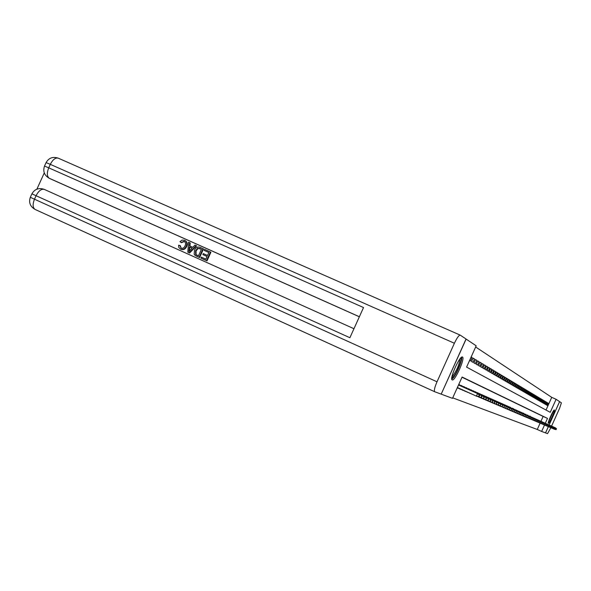 <?xml version="1.0" encoding="UTF-8"?>
<svg xmlns="http://www.w3.org/2000/svg" width="591" height="591" viewBox="0 0 591 591"><rect width="100%" height="100%" fill="white"/><g stroke="black" fill="none" stroke-linecap="round" stroke-linejoin="round"><path stroke-width="0.89" d="M548.359 423.296L548.352 423.289C547.296 423.104 553.59 409.127 554.351 409.991L554.351 409.991C555.392 410.22 549.172 424.028 548.359 423.296M452.189 379.917L452.152 379.895C449.175 378.971 460.079 354.895 462.502 357.053L462.502 357.053C465.383 358.116 454.752 381.69 452.189 379.917M466.04 339.035L476.183 345.801L466.587 367.1L550.236 412.326L556.101 399.294L559.588 401.629L549.076 424.988M546.018 410.043L551.728 397.351L475.644 346.991M551.728 397.351L556.101 399.294M471.278 393.805L472.608 394.441L471.271 393.835M469.01 392.779L470.34 393.473L468.973 392.852M466.691 391.73L468.028 392.49L466.631 391.855M464.319 390.651L465.664 391.486L464.231 390.836M461.889 389.55L463.241 390.452L461.785 389.794M459.406 388.427L460.773 389.403L459.273 388.723M458.239 388.324L457.22 387.866L458.402 387.977M471.101 357.082L472.12 357.533L471.153 356.957M472.992 358.294L474.492 358.959L473.073 358.109L471.544 361.515L472.97 362.342L474.492 358.959M475.349 359.705L476.811 360.355L475.43 359.52L473.908 362.889L475.304 363.694L476.811 360.355M477.646 361.079L479.079 361.714L477.727 360.902L476.228 364.233L477.587 365.024L479.079 361.714M479.899 362.423L481.303 363.051L479.973 362.253L478.488 365.541L479.826 366.317L481.303 363.051M482.101 363.738L483.468 364.351L482.175 363.576L480.705 366.826L482.012 367.587L483.468 364.351M484.251 365.031L485.595 365.63L484.325 364.861L482.877 368.09L484.155 368.828L485.595 365.63M486.356 366.287L487.671 366.878L486.43 366.132L484.997 369.316L486.245 370.04L487.671 366.878M488.425 367.528L489.71 368.097L488.491 367.366L487.073 370.52L488.299 371.229L489.71 368.097M490.441 368.732L491.705 369.294L490.515 368.577L489.104 371.702L490.308 372.396L491.705 369.294M492.421 369.914L493.655 370.468L492.488 369.767L491.099 372.855L492.273 373.534L493.655 370.468M494.357 371.074L495.568 371.613L494.423 370.926L493.049 373.985L494.202 374.657L495.568 371.613M496.255 372.212L497.445 372.744L496.322 372.071L494.963 375.093L496.085 375.75L497.445 372.744M498.117 373.327L499.277 373.844L498.183 373.187L496.832 376.179L497.94 376.822L499.277 373.844M499.942 374.421L501.079 374.923L500.008 374.28L498.671 377.243L499.75 377.878L501.079 374.923M501.729 375.492L502.845 375.987L501.789 375.351L500.466 378.292L501.53 378.905L502.845 375.987M503.48 376.541L504.581 377.028L503.547 376.408L502.232 379.311L503.273 379.917L504.581 377.028M505.202 377.568L506.28 378.048L505.261 377.435L503.96 380.316L504.987 380.907L506.28 378.048M506.886 378.58L507.942 379.045L506.945 378.447L505.66 381.298L506.664 381.882L507.942 379.045M508.541 379.57L509.575 380.028L508.6 379.444L507.329 382.266L508.312 382.842L509.575 380.028M510.166 380.538L511.185 380.996L510.225 380.419L508.962 383.219L509.93 383.773L511.185 380.996M511.762 381.49L512.759 381.941L511.813 381.372L510.565 384.15L511.518 384.697L512.759 381.941M513.328 382.429L514.303 382.865L513.38 382.311L512.138 385.059L513.069 385.598L514.303 382.865M514.864 383.352L515.825 383.781L514.916 383.234L513.69 385.96L514.598 386.484L515.825 383.781M516.371 384.253L517.31 384.675L516.423 384.135L515.204 386.839L516.106 387.356L517.31 384.675M517.849 385.14L518.78 385.554L517.901 385.029L516.697 387.703L517.576 388.213L518.78 385.554M519.304 386.012L520.213 386.418L519.356 385.901L518.159 388.553L519.031 389.055L520.213 386.418M520.737 386.869L521.631 387.268L520.782 386.758L519.6 389.388L520.449 389.883L521.631 387.268M522.141 387.711L523.02 388.102L522.185 387.6L521.011 390.208L521.853 390.688L523.02 388.102M523.523 388.531L524.38 388.922L523.567 388.427L522.4 391.013L523.227 391.486L524.38 388.922M524.874 389.343L525.724 389.728L524.919 389.24L523.766 391.803L524.579 392.269L525.724 389.728M526.212 390.141L527.046 390.518L526.256 390.045L525.111 392.579L525.909 393.045L527.046 390.518M527.519 390.932L528.339 391.294L527.564 390.828L526.433 393.347L527.216 393.798L528.339 391.294M528.812 391.7L529.617 392.062L528.856 391.604L527.726 394.101L528.494 394.544L529.617 392.062M530.075 392.461L530.873 392.816L530.12 392.365L529.004 394.84L529.765 395.276L530.873 392.816M531.324 393.207L532.107 393.554L531.368 393.111L530.26 395.571L531.006 396L532.107 393.554M532.55 393.946L533.318 394.286L532.594 393.85L531.494 396.288L532.225 396.709L533.318 394.286M533.762 394.662L534.515 395.002L533.799 394.574L532.713 396.989L533.429 397.411L534.515 395.002M534.944 395.379L535.69 395.711L534.988 395.29L533.909 397.684L534.619 398.09L535.69 395.711M536.111 396.073L536.85 396.406L536.155 395.985L535.084 398.364L535.778 398.77L536.85 396.406M537.263 396.768L537.987 397.086L537.3 396.679L536.244 399.036L536.931 399.435L537.987 397.086M538.394 397.447L539.103 397.758L538.438 397.359L537.382 399.701L538.054 400.092L539.103 397.758M539.509 398.112L540.211 398.423L539.546 398.024L538.504 400.351L539.169 400.735L540.211 398.423M540.61 398.77L541.297 399.073L540.647 398.689L539.613 400.993L540.263 401.37L541.297 399.073M541.688 399.42L542.368 399.715L541.725 399.331L540.699 401.621L541.341 401.998L542.368 399.715M542.752 400.055L543.425 400.351L542.789 399.974L541.77 402.242L542.405 402.611L543.425 400.351M543.801 400.683L544.459 400.979L543.838 400.602L542.826 402.855L543.447 403.217L544.459 400.979M544.836 401.304L545.486 401.592L544.872 401.223L543.86 403.461L544.481 403.816L545.486 401.592M545.855 401.91L546.49 402.198L545.885 401.836L544.887 404.052L545.493 404.407L546.49 402.198M546.852 402.508L547.48 402.789L546.889 402.434L545.899 404.636L546.498 404.983L547.48 402.789M469.609 360.392L470.576 360.953L472.12 357.533M546.889 405.212L547.48 405.559L548.463 403.38L547.879 403.025L546.889 405.212M452.721 397.854L537.271 429.465L540.085 423.208M540.942 421.309L543.136 416.441L462.014 377.228M459.562 385.384L459.783 384.904L458.764 384.445M460.574 385.842L460.795 385.354L462.295 386.019L462.081 386.499M463.063 386.942L463.285 386.455L464.755 387.105L464.541 387.578M465.501 388.014L465.723 387.541L467.156 388.176L466.942 388.642M492.259 402.286L492.65 400.875L492.259 402.286L490.02 401.917L491.091 399.538L491.476 399.708L467.895 389.048L468.102 388.597L469.505 389.218L469.298 389.683M494.327 403.173L494.711 401.777L494.327 403.173L492.118 402.811L493.182 400.454L470.222 390.082L470.429 389.632L471.803 390.237L471.596 390.695M496.359 404.037L496.736 402.663L496.359 404.037L494.172 403.683L495.221 401.355L495.583 401.511L472.505 391.087L472.704 390.644L474.048 391.235L473.849 391.693M498.339 404.887L498.715 403.527L498.339 404.887L496.181 404.532L497.216 402.235L474.736 392.077L474.935 391.634L476.25 392.217L476.05 392.66M476.915 393.052L477.122 392.601L478.407 393.17L478.208 393.613M479.057 393.998L479.257 393.547L480.52 394.108L480.32 394.544M481.155 394.921L481.355 394.478L482.588 395.024L482.389 395.46M504.566 406.069L505.113 405.714L483.216 395.807L483.401 395.386L484.613 395.926L484.421 396.354M506.369 406.844L506.908 406.497L485.226 396.701L485.41 396.28L486.6 396.805L486.408 397.233M487.183 397.588L487.383 397.159L488.543 397.669L488.351 398.09M489.119 398.437L489.311 398.016L490.449 398.519L490.264 398.932M511.562 409.098L512.072 408.773L491.018 399.257L491.202 398.851L492.318 399.346L492.133 399.76M492.872 400.092L493.057 399.679L494.15 400.166L493.973 400.572M514.857 410.523L515.345 410.213L494.697 400.883L494.874 400.484L495.952 400.964L495.768 401.363M496.477 401.688L496.662 401.274L497.718 401.747L497.533 402.146M498.228 402.456L498.412 402.057L499.447 402.515L499.269 402.907M519.57 412.57L520.028 412.274L499.956 403.202L500.134 402.818L501.146 403.269L500.969 403.66M521.077 413.227L521.528 412.939L501.648 403.948L501.818 403.564L502.815 404.008L502.638 404.399M522.562 413.87L523.005 413.582L503.303 404.68L503.473 404.303L504.448 404.739L504.278 405.123M504.921 405.411L505.098 405.02L506.059 405.448L505.889 405.832M506.517 406.12L506.694 405.729L507.639 406.15L507.47 406.527M526.854 415.732L527.024 415.355L508.09 406.8L508.26 406.431L509.191 406.837L509.021 407.214M528.236 416.33L528.649 416.071L509.634 407.48L509.804 407.11L510.713 407.517L510.543 407.886M529.588 416.921L529.994 416.662L511.149 408.145L512.205 408.182L512.042 408.551M512.633 408.817L512.796 408.44L513.682 408.832L513.513 409.201M532.232 418.066L532.624 417.815L514.096 409.445L515.123 409.474L514.96 409.836M533.518 418.627L533.902 418.384L515.537 410.08L516.549 410.102L516.386 410.464M534.781 419.174L535.158 418.938L516.948 410.708L517.945 410.723L517.782 411.085M536.022 419.713L536.392 419.477L518.337 411.321L519.319 411.336L519.157 411.691M537.249 420.245L519.703 411.92L520.664 411.934L520.508 412.282M538.445 420.77L521.048 412.511L521.993 412.525L521.838 412.873M539.627 421.28L522.37 413.094L523.301 413.102L523.146 413.449M523.663 413.685L523.818 413.338L524.431 414.018M541.94 422.284L524.941 414.239L525.85 414.239L525.702 414.579M543.063 422.772L526.943 415.126M527.438 415.347L527.586 415.008L528.169 415.665M545.257 423.725L529.381 416.197M529.854 416.419L530.001 416.079L530.563 416.721M531.036 416.936L531.737 417.239M532.196 417.453L532.89 417.748M549.453 425.55L534.02 418.251M534.471 418.45L535.143 418.746M551.455 426.421L536.244 419.226M552.43 426.85L537.322 419.706M537.751 419.898L538.394 420.179M538.815 420.371L539.443 420.644M555.281 428.091L540.484 421.102M441.196 394.138L466.129 339.071M548.308 426.695L545.523 432.885L541.629 431.445L544.496 425.084M537.271 429.465L541.629 431.445M545.308 423.282L547.495 418.406L462.103 377.036L452.499 398.341L441.285 394.182M543.136 416.441L547.495 418.406M547.842 403.099L548.463 403.38M478.813 396.524L479.212 395.01L478.813 396.524L476.405 396.125L477.55 393.576L477.986 393.769L458.527 384.97L480.365 394.818L481.82 396.147L480.956 397.44L481.82 396.147M479.212 395.01L477.55 393.576L458.52 384.977M478.577 396.428L476.405 396.125L457.382 387.511M477.986 393.769L479.456 395.113M460.662 358.08C462.62 358.715 456.895 373.327 453.275 376.969L451.783 377.878M451.96 376.681L452.772 375.987C456.969 370.047 459.34 364.388 459.887 359.01M451.783 379.208L452.839 378.299C456.54 374.554 462.583 360.082 461.652 357.2M553.309 411.107L548.507 421.782M548.359 422.366L553.649 410.605M549.216 419.662L552.201 413.035M184.451 241.475L181.422 242.694L179.952 241.682L182.021 240.101L184.481 240.271C186.808 241.593 187.362 243.632 186.135 246.395L186.608 246.617C185.404 249.166 183.579 250.089 181.127 249.38L180.735 249.195M184.857 240.456L184.961 240.507C187.281 241.83 187.835 243.869 186.608 246.617M186.135 246.395C184.931 248.944 183.099 249.86 180.647 249.151L178.859 247.577L178.593 245.228L180.307 245.693L181.223 248.213M196.146 245.62L196.611 245.849L189.556 253.037L187.812 252.246L188.551 242.221L189.748 242.753L189.452 245.812L192.843 247.326L194.956 245.08L196.146 245.62L189.083 252.815L187.812 252.246M189.748 242.753L190.213 242.99L189.925 246.019M204.139 250.385L204.589 249.387L210.906 252.231L206.998 260.875L201.346 258.341L200.881 258.119L201.332 257.122L205.86 259.154L207.064 256.494L202.846 254.603L203.297 253.605L207.515 255.497L208.867 252.505L204.139 250.385L208.859 252.52M359.35 316.776L50.072 178.681M44.281 172.897L36.893 189.172M203.045 248.7L199.137 257.336L195.052 255.349L194.166 254.211L194.513 250.126C195.71 247.437 197.557 246.513 200.046 247.363L203.511 248.929L199.603 257.55L196.522 256.162M454.398 343.253L437.015 381.793C434.651 387.334 433.883 390.644 434.703 391.737L441.189 394.145L466.048 339.012L460.271 335.149C458.978 335.038 457.02 337.742 454.398 343.253L50.309 164.35L48.728 167.837L363.524 307.549L349.894 337.727L36.073 195.724L34.485 199.211L437.015 381.793M207.064 256.494L202.846 254.603M210.455 252.01L206.54 260.661L206.998 260.875M206.54 260.661L200.881 258.119M201.465 249.195L197.653 248.22L195.628 250.65L195.599 254.337L198.458 255.837L201.465 249.195M199.137 257.336L199.603 257.55M201.457 249.21L198.118 248.449L196.101 250.872L196.072 254.551L196.929 255.142M199.817 248.456L200.283 248.678M197.653 248.22L198.118 248.449M195.628 250.65L196.101 250.872M195.599 254.337L196.072 254.551M190.162 250.192L192.06 248.168L189.342 246.957L188.898 251.537L190.162 250.192M189.083 252.815L189.556 253.037M192.045 248.183L189.814 247.178L189.46 250.857M189.342 246.957L189.814 247.178M179.827 245.472L181.127 248.176C182.915 248.597 184.207 247.836 185.013 245.893C186.017 243.928 185.722 242.399 184.141 241.313L180.942 242.465M180.514 249.099L180.994 249.321M548.337 426.702L545.545 432.9L547.532 433.631L550.819 427.773M551.573 426.111L559.655 408.145L561.391 402.84L559.588 401.636M549.105 424.995L559.618 401.651M481.185 397.544L478.806 397.145L479.944 394.633L458.535 384.955M481.584 396.044L480.365 394.818M480.956 397.44L476.996 396.325M482.692 395.837L458.55 384.926L482.692 395.837L484.125 397.152L483.275 398.437L484.125 397.152M483.504 398.533L479.39 397.344M483.275 398.437L481.155 398.142L482.278 395.66L483.896 397.056M484.96 396.842L460.581 385.82L484.96 396.842L486.386 398.142L485.543 399.413L486.386 398.142M485.765 399.509L481.717 398.341M485.543 399.413L483.445 399.117L484.554 396.657L486.164 398.046M487.183 397.817L463.078 386.92L487.183 397.817L488.587 399.102L487.76 400.358L488.587 399.102M487.981 400.454L483.999 399.309M487.76 400.358L485.691 400.077L486.785 397.64L488.373 399.006M489.348 398.77L465.516 387.999L489.348 398.77L490.744 400.048L489.932 401.289L490.744 400.048M490.146 401.378L486.23 400.262M489.932 401.289L487.878 401.008L488.964 398.6L490.53 399.952M492.65 400.875L491.091 399.538L467.895 389.055M492.052 402.198L488.41 401.186M491.476 399.708L492.857 400.964M494.711 401.777L493.551 400.617L470.229 390.075M494.128 403.084L490.545 402.094M493.551 400.617L494.918 401.865M496.736 402.663L495.221 401.355L472.505 391.087M496.152 403.956L492.628 402.981M495.583 401.511L496.935 402.752M498.715 403.527L497.57 402.39L474.743 392.069M498.139 404.805L494.667 403.852M497.57 402.39L498.915 403.609M499.513 403.247L476.922 393.037L499.513 403.247L500.843 404.458L500.082 405.64L500.843 404.458M500.274 405.722L496.662 404.702M500.082 405.64L498.139 405.374L499.166 403.092L500.658 404.37M501.419 404.081L479.065 393.983L501.419 404.081L502.742 405.286L501.988 406.453L502.742 405.286M504.034 407.332L504.411 406.01L504.034 407.332L498.619 405.537M501.988 406.453L500.067 406.187L501.079 403.934L502.549 405.204M503.288 404.909L481.163 394.906L503.288 404.909L504.596 406.091M503.85 407.251L500.533 406.349M502.727 405.271L502.956 404.761L504.411 406.01M506.228 406.807L505.674 408.034L506.413 406.889L504.788 405.566L483.209 395.815M505.859 408.115L502.409 407.147M505.674 408.034L503.798 407.775L503.997 407.325M505.113 405.714L506.413 406.889M508.016 407.583L507.47 408.802L508.186 407.664L506.59 406.357L485.226 396.701M507.639 408.876L504.241 407.93M507.47 408.802L505.601 408.544L505.8 408.108M506.908 406.497L508.186 407.664M508.659 407.273L487.198 397.566L508.659 407.273L509.93 408.425L509.22 409.548L509.93 408.425M509.39 409.622L506.044 408.691M509.22 409.548L507.373 409.297L507.566 408.869M508.134 407.613L508.349 407.133L509.76 408.351M510.38 408.026L489.126 398.423L510.38 408.026L511.643 409.171L510.934 410.287L511.643 409.171M511.104 410.361L507.802 409.445M510.934 410.287L509.11 410.036L509.302 409.615M509.863 408.366L510.077 407.893L511.474 409.098M513.151 409.829L512.619 411.011L513.32 409.903L511.769 408.64L491.018 399.257M512.789 411.077L509.531 410.184M512.619 411.011L510.816 410.76L511.001 410.346M512.072 408.773L513.32 409.903M513.727 409.497L492.879 400.077L513.727 409.497L514.96 410.619L514.273 411.713L514.96 410.619M514.436 411.787L511.222 410.9M514.273 411.713L512.478 411.469L512.663 411.063M513.224 409.822L513.431 409.371L514.798 410.546M516.408 411.255L515.891 412.407L516.571 411.321L515.057 410.088L494.697 400.883M516.054 412.481L512.885 411.609M515.891 412.407L514.118 412.163L514.296 411.772M515.345 410.213L516.571 411.321M516.933 410.915L496.484 401.673L516.933 410.915L518.152 412.016L517.48 413.087L518.152 412.016M517.635 413.161L514.517 412.304M517.48 413.087L515.721 412.85L515.899 412.459M516.46 411.218L516.652 410.789L517.997 411.942M518.499 411.602L498.235 402.441L518.499 411.602L519.703 412.688L519.038 413.759L519.703 412.688M519.193 413.826L516.113 412.983M519.038 413.759L517.302 413.515L517.472 413.139M518.026 411.905L518.218 411.476L519.548 412.621M521.07 413.286L520.568 414.409L521.225 413.353L519.755 412.156L499.956 403.21M520.715 414.476L517.679 413.648M520.568 414.409L518.846 414.173L519.009 413.803M520.028 412.274L521.225 413.353M522.57 413.944L522.067 415.052L522.717 414.01L521.262 412.821L501.641 403.948M522.215 415.118L519.216 414.306M522.067 415.052L520.361 414.823L520.523 414.454M521.528 412.939L522.717 414.01M524.04 414.587L523.537 415.687L524.18 414.646L522.74 413.471L503.303 404.68M523.685 415.746L520.73 414.948M523.537 415.687L521.853 415.451L522.008 415.096M523.005 413.582L524.18 414.646M524.453 414.225L504.928 405.396L524.453 414.225L525.621 415.274L524.985 416.308L525.621 415.274M525.126 416.367L522.208 415.576M524.985 416.308L523.308 416.079L523.471 415.724M524.018 414.498L524.195 414.106L525.48 415.214M525.879 414.852L506.524 406.106L525.879 414.852L527.032 415.894L526.404 416.914L527.032 415.894M526.544 416.973L523.663 416.197M526.404 416.914L524.749 416.685L524.904 416.337M525.451 415.118L525.621 414.734L526.891 415.835M528.28 416.441L527.8 417.512L528.42 416.5L527.275 415.466L508.097 406.793M527.94 417.571L525.096 416.803M527.8 417.512L526.153 417.283L526.308 416.943M527.275 415.466L528.42 416.5M529.647 417.032L529.167 418.096L529.787 417.091L528.398 415.961L509.634 407.48M529.307 418.155L526.5 417.401M529.167 418.096L527.689 417.542M528.649 416.071L529.787 417.091M530.991 417.623L530.519 418.672L531.124 417.682L529.758 416.559L511.149 408.145M530.652 418.731L527.874 417.992M530.519 418.672L529.048 418.125M529.994 416.662L531.124 417.682M530.925 417.497L531.316 417.246L512.641 408.802M532.306 418.199L531.841 419.241L532.439 418.251L531.08 417.143L512.633 408.802M531.966 419.3L529.233 418.568M531.841 419.241L530.378 418.701M531.316 417.246L532.439 418.251M533.607 418.76L533.134 419.795L533.732 418.82L532.388 417.711L514.096 409.452M533.267 419.854L530.563 419.13M533.134 419.795L531.693 419.263M532.624 417.815L533.732 418.82M534.877 419.315L534.412 420.341L535.003 419.374L533.673 418.28L515.537 410.088M534.537 420.4L531.87 419.691M534.412 420.341L532.979 419.817M533.902 418.384L535.003 419.374M536.126 419.861L535.668 420.881L536.251 419.92L534.936 418.834L516.948 410.708M535.793 420.932L533.156 420.238M535.668 420.881L534.242 420.364M535.158 418.938L536.251 419.92M537.359 420.4L536.901 421.413L537.478 420.452L536.17 419.381L518.337 411.321M537.027 421.464L534.419 420.77M536.901 421.413L535.49 420.903M536.392 419.477L537.478 420.452M538.564 420.932L538.113 421.93L538.689 420.984L537.396 419.92L519.703 411.927M538.238 421.981L535.66 421.302M538.113 421.93L536.717 421.427M537.611 420.016L538.689 420.984M539.753 421.449L539.31 422.439L539.871 421.501L538.593 420.445L521.048 412.518M539.428 422.491L536.879 421.819M539.31 422.439L537.921 421.944M538.807 420.541L539.871 421.501M540.928 421.959L540.484 422.942L541.046 422.011L539.775 420.962L522.363 413.102M540.602 422.993L538.083 422.336M540.484 422.942L539.103 422.454M539.982 421.058L541.046 422.011M541.142 421.568L523.663 413.67L541.142 421.568L542.191 422.513L541.637 423.437L542.191 422.513M541.755 423.488L539.265 422.838M541.637 423.437L540.263 422.957M540.795 421.789L542.08 422.462M543.21 422.957L542.774 423.924L543.321 423.008L542.279 422.07L524.948 414.232M542.885 423.976L540.425 423.333M542.774 423.924L541.415 423.444M542.279 422.07L543.321 423.008M544.326 423.444L543.89 424.404L544.437 423.488L543.195 422.469L526.204 414.793M544.001 424.449L541.57 423.821M543.89 424.404L542.538 423.932M543.395 422.558L544.437 423.488M544.496 423.045L527.438 415.34L544.496 423.045L545.53 423.969L544.991 424.877L545.53 423.969M545.101 424.922L542.693 424.294M544.991 424.877L543.646 424.412M544.171 423.252L545.419 423.924M546.498 424.397L546.077 425.343L546.609 424.441L545.39 423.437L528.657 415.879M546.18 425.387L543.801 424.766M546.077 425.343L544.739 424.877M545.582 423.525L546.609 424.441M546.653 423.991L529.861 416.404L546.653 423.991L547.665 424.907L547.14 425.793L547.665 424.907M547.244 425.838L544.887 425.232M547.14 425.793L545.818 425.343M546.335 424.198L547.562 424.855M547.702 424.456L531.036 416.928L547.702 424.456L548.707 425.357L548.189 426.244L548.707 425.357M548.293 426.288L545.966 425.69M548.189 426.244L546.874 425.793M547.392 424.656L548.603 425.313M548.736 424.914L532.203 417.438L548.736 424.914L549.741 425.808L549.216 426.687L549.741 425.808M549.32 426.732L547.022 426.141M549.216 426.687L547.916 426.244M548.426 425.106L549.637 425.764M550.649 426.207L550.236 427.123L550.753 426.251L549.578 425.276L533.348 417.948M550.339 427.167L548.056 426.576M550.236 427.123L548.943 426.687M549.756 425.357L550.753 426.251M550.76 425.801L534.471 418.443L550.76 425.801L551.743 426.687L551.24 427.552L551.743 426.687M551.337 427.596L549.083 427.012M551.24 427.552L549.955 427.123M550.457 425.993L551.647 426.643M552.629 427.071L552.223 427.973L552.725 427.116L551.573 426.155L535.586 418.938M552.319 428.017L550.088 427.448M552.223 427.973L550.945 427.544M551.75 426.237L552.725 427.116M553.597 427.492L553.198 428.394L553.693 427.537L552.548 426.591L536.68 419.418M553.294 428.431L551.085 427.869M553.198 428.394L551.928 427.965M552.725 426.665L553.693 427.537M553.686 427.086L537.758 419.891L553.686 427.086L554.646 427.95L554.151 428.8L554.646 427.95M554.247 428.844L552.06 428.283M554.151 428.8L552.895 428.386M553.398 427.271L554.55 427.914M554.624 427.507L538.815 420.364L554.624 427.507L555.584 428.364L555.097 429.206L555.584 428.364M555.193 429.243L553.028 428.697M555.097 429.206L553.848 428.793M554.343 427.685L555.496 428.32M556.419 428.726L556.028 429.605L556.508 428.763L555.392 427.84L539.864 420.822M556.116 429.642L553.974 429.096M556.028 429.605L554.779 429.199M555.562 427.914L556.508 428.763M58.472 158.262L460.153 335.097L58.472 158.262M434.703 391.73L35.091 209.443C32.697 207.7 32.498 204.294 34.485 199.211L30.333 197.291C28.575 202.521 30.163 206.562 35.091 209.443L434.703 391.737M48.92 178.12L359.372 316.739L50.457 178.866M44.332 189.415L44.148 189.334C38.74 187.591 34.662 189.09 31.907 193.826L36.073 195.724C38.651 190.775 41.407 188.669 44.332 189.415L353.965 328.722M58.184 158.129C52.828 156.423 48.794 157.915 46.076 162.614L50.309 164.35C52.872 159.437 55.576 157.405 58.443 158.248M49.334 178.319C46.911 176.51 46.704 173.015 48.728 167.837L44.502 166.078C42.737 171.353 44.347 175.431 49.334 178.319M196.404 256.11L196.869 256.324M189.09 249.565L189.563 249.786M31.907 193.826L30.333 197.291M46.076 162.614L44.51 166.071M200.172 248.634L199.714 248.412M181.127 249.38L180.647 249.151"/></g></svg>
